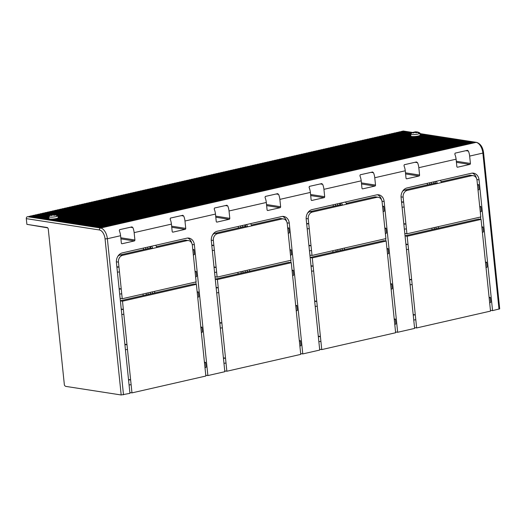 <?xml version="1.0" encoding="UTF-8"?>
<svg xmlns="http://www.w3.org/2000/svg" width="526" height="526" viewBox="0 0 526 526"><rect width="100%" height="100%" fill="white"/><g stroke="black" fill="none" stroke-linecap="round" stroke-linejoin="round"><path stroke-width="0.79" d="M401.529 201.774L403.646 202.096L403.133 197.197A5.845 4.754 -81.2 0 1 407.288 190.392L404.888 190.017A5.845 4.754 98.8 0 0 402.482 191.444M436.389 181.246L437.448 183.515L471.677 175.704A5.845 4.754 -81.2 0 1 473.163 175.651L470.763 175.276A5.845 4.754 98.8 0 0 469.277 175.336L441.13 181.753M404.888 190.017L435.048 183.14L435.574 181.431M479.719 206.527L480.856 206.534L479.784 207.145L480.797 216.955L406.92 233.807L404.803 233.478M406.92 233.807L405.908 223.997L403.85 224.214M404.356 229.119L406.414 228.902M476.885 179.544L479.048 179.879A8.35 6.792 98.8 0 0 473.551 173.172A8.35 6.792 98.8 0 0 471.428 173.251L407.039 187.94A8.35 6.792 98.8 0 0 401.101 197.658L414.613 328.408L397.669 332.274L395.552 331.945M432.07 229.658L431.912 228.106M427.441 184.876L427.283 183.324M467.529 150.351L468.377 151.067A10.02 5.549 77.2 0 1 469.652 156.09L482.868 153.079A10.02 5.549 -102.8 0 0 476.089 142.375L474.669 142.704L420.077 134.235M405.585 173.935L418.985 176.013L406.782 178.801A0.835 0.677 98.8 0 1 406.019 178.136L405.263 170.779A10.02 5.549 -102.8 0 0 403.981 165.756L404.264 164.737L416.467 161.955L417.539 162.666A10.02 5.549 77.2 0 1 418.821 167.689L456.095 159.187L456.857 166.538A0.835 0.677 98.8 0 0 457.62 167.202L469.817 164.421A0.835 0.677 98.8 0 0 470.415 163.448L469.652 156.09M132.026 226.884L119.593 229.671L119.31 230.69A10.02 5.549 -102.8 0 1 120.592 235.714L121.348 243.071A0.835 0.677 98.8 0 0 122.111 243.735L134.314 240.947A0.835 0.677 98.8 0 0 134.906 239.981L134.143 232.624L171.423 224.122A10.02 5.549 -102.8 0 0 170.148 219.099L170.431 218.08L182.857 215.292M226.916 205.239L214.483 208.026L214.2 209.046A10.02 5.549 -102.8 0 1 215.482 214.069L216.239 221.426A0.835 0.677 98.8 0 0 217.001 222.09L229.204 219.303A0.835 0.677 98.8 0 0 229.796 218.336L229.034 210.979L266.314 202.477A10.02 5.549 -102.8 0 0 265.038 197.454L265.321 196.435L277.748 193.647M321.807 183.594L309.373 186.382L309.091 187.401A10.02 5.549 -102.8 0 1 310.373 192.424L311.129 199.781A0.835 0.677 98.8 0 0 311.892 200.445L324.095 197.658A0.835 0.677 98.8 0 0 324.687 196.691L323.931 189.334L361.204 180.832A10.02 5.549 -102.8 0 0 359.929 175.809L360.211 174.79L372.638 172.002M467.298 150.357L455.102 153.145L454.819 154.164A10.02 5.549 -102.8 0 1 456.095 159.187M148.141 294.422L147.984 292.87M143.519 249.64L143.355 248.088M182.627 215.292L183.699 216.008A10.02 5.549 77.2 0 1 184.981 221.025L215.482 214.069M171.423 224.122L172.186 231.473A0.835 0.677 98.8 0 0 172.949 232.137L185.145 229.356A0.835 0.677 98.8 0 0 185.737 228.383L184.981 221.025M131.796 226.89L132.868 227.6A10.02 5.549 77.2 0 1 134.143 232.624M226.686 205.245L227.758 205.955A10.02 5.549 77.2 0 1 229.034 210.979M277.518 193.647L278.589 194.357A10.02 5.549 77.2 0 1 279.871 199.38L280.634 206.738A0.835 0.677 98.8 0 1 280.036 207.711L267.839 210.492A0.835 0.677 98.8 0 1 267.077 209.828L266.314 202.477M321.577 183.6L322.648 184.31A10.02 5.549 77.2 0 1 323.931 189.334M372.408 172.002L373.48 172.712A10.02 5.549 77.2 0 1 374.762 177.735L375.525 185.093A0.835 0.677 98.8 0 1 374.926 186.066L362.73 188.847A0.835 0.677 98.8 0 1 361.967 188.183L361.204 180.832M474.669 142.704L472.23 143.256L420.156 135.182A4.675 0.835 -5.9 0 0 420.169 135.103L419.965 133.15A4.675 0.835 174.1 0 1 419.492 133.578A4.675 0.835 174.1 0 1 414.31 134.551A4.675 0.835 174.1 0 1 410.661 134.11A4.675 0.835 174.1 0 1 410.76 133.913A7.351 7.351 0 0 1 413.291 132.302A7.298 4.044 77.2 0 1 413.607 132.21A7.298 4.044 77.2 0 1 413.995 132.157A7.298 5.937 98.8 0 0 412.68 132.854A6.91 3.827 77.2 0 1 413.64 133.006A7.298 5.937 -81.2 0 1 414.955 132.309A7.298 4.044 77.2 0 1 415.954 132.841A6.91 5.615 -81.2 0 1 417.315 132.532A7.298 4.044 -102.8 0 0 416.723 132.171A7.298 4.044 -102.8 0 0 416.309 132A7.298 5.937 -81.2 0 1 417.71 132.079A6.91 3.827 -102.8 0 0 417.328 131.973A6.91 3.827 -102.8 0 0 416.75 131.927A7.298 5.937 98.8 0 0 415.573 131.835A7.298 5.937 98.8 0 0 415.349 131.848A7.298 4.044 -102.8 0 0 415.244 131.855A7.298 4.044 -102.8 0 0 414.429 132.085A6.91 5.615 98.8 0 0 413.857 132.171M419.229 135.715L470.468 143.664L467.351 144.374L415.849 136.385A4.675 0.835 -5.9 0 0 416.756 136.267A4.675 0.835 -5.9 0 0 418.657 135.886A4.675 0.835 -5.9 0 0 419.229 135.715A4.675 0.835 -5.9 0 0 419.695 135.53A4.675 0.835 -5.9 0 0 420.156 135.182M467.351 144.374L464.912 144.926L391.798 133.591L390.062 134.255M464.912 144.926L462.466 145.485L389.358 134.15L387.623 134.814M462.466 145.485L460.026 146.044L386.919 134.702L385.183 135.373M460.026 146.044L457.587 146.596L384.48 135.261L382.744 135.925M457.587 146.596L455.148 147.155L382.04 135.82L380.305 136.484M455.148 147.155L452.708 147.714L379.601 136.372L377.865 137.043M452.708 147.714L450.269 148.266L377.162 136.931L375.426 137.595M450.269 148.266L447.83 148.825L374.722 137.49L372.987 138.154M447.83 148.825L445.39 149.384L372.276 138.042L370.547 138.713M445.39 149.384L442.951 149.936L369.837 138.601L368.101 139.265M442.951 149.936L440.505 150.495L367.398 139.16L365.662 139.824M440.505 150.495L438.066 151.054L364.959 139.712L363.223 140.376M438.066 151.054L435.627 151.606L362.519 140.271L360.783 140.935M435.627 151.606L433.187 152.165L360.08 140.83L358.344 141.494M433.187 152.165L430.748 152.718L357.641 141.382L355.905 142.046M430.748 152.718L428.309 153.276L355.201 141.941L353.465 142.605M428.309 153.276L425.869 153.835L352.762 142.493L351.026 143.164M425.869 153.835L423.43 154.388L350.316 143.052L348.587 143.716M423.43 154.388L420.991 154.946L347.877 143.611L346.141 144.275M420.991 154.946L418.545 155.505L345.437 144.163L343.702 144.834M418.545 155.505L416.105 156.058L342.998 144.722L341.262 145.386M416.105 156.058L413.666 156.616L340.559 145.281L338.823 145.945M413.666 156.616L411.227 157.175L338.119 145.834L336.384 146.504M411.227 157.175L408.787 157.728L335.68 146.392L333.944 147.056M408.787 157.728L406.348 158.287L333.241 146.951L331.505 147.615M406.348 158.287L403.909 158.845L330.801 147.504L329.066 148.174M403.909 158.845L401.469 159.398L328.355 148.062L326.626 148.726M401.469 159.398L399.03 159.957L325.916 148.621L324.18 149.285M399.03 159.957L396.584 160.515L323.477 149.174L321.741 149.844M396.584 160.515L394.145 161.068L321.038 149.732L319.302 150.397M394.145 161.068L391.706 161.627L318.598 150.291L316.862 150.955M391.706 161.627L389.266 162.186L316.159 150.844L314.423 151.514M389.266 162.186L386.827 162.738L313.72 151.403L311.984 152.067M386.827 162.738L384.388 163.297L311.28 151.961L309.544 152.625M384.388 163.297L381.948 163.856L308.841 152.514L307.105 153.178M381.948 163.856L379.509 164.408L306.395 153.073L304.666 153.737M379.509 164.408L377.07 164.967L303.956 153.631L302.22 154.296M377.07 164.967L374.624 165.519L301.516 154.184L299.781 154.848M374.624 165.519L372.184 166.078L299.077 154.743L297.341 155.407M372.184 166.078L369.745 166.637L296.638 155.295L294.902 155.966M369.745 166.637L367.306 167.189L294.198 155.854L292.463 156.518M367.306 167.189L364.866 167.748L291.759 156.413L290.023 157.077M364.866 167.748L362.427 168.307L289.32 156.965L287.584 157.636M362.427 168.307L359.988 168.859L286.88 157.524L285.145 158.188M359.988 168.859L357.548 169.418L284.435 158.083L282.705 158.747M357.548 169.418L355.109 169.977L281.995 158.635L280.266 159.306M355.109 169.977L352.663 170.529L279.556 159.194L277.82 159.858M352.663 170.529L350.224 171.088L277.117 159.753L275.381 160.417M350.224 171.088L347.785 171.647L274.677 160.305L272.941 160.976M347.785 171.647L345.345 172.199L272.238 160.864L270.502 161.528M345.345 172.199L342.906 172.758L269.799 161.423L268.063 162.087M342.906 172.758L340.467 173.317L267.359 161.975L265.623 162.646M340.467 173.317L338.027 173.869L264.92 162.534L263.184 163.198M338.027 173.869L335.588 174.428L262.474 163.093L260.745 163.757M335.588 174.428L333.149 174.987L260.035 163.645L258.305 164.316M333.149 174.987L330.703 175.539L257.595 164.204L255.86 164.868M330.703 175.539L328.263 176.098L255.156 164.763L253.42 165.427M328.263 176.098L325.824 176.657L252.717 165.315L250.981 165.986M325.824 176.657L323.385 177.209L250.277 165.874L248.542 166.538M323.385 177.209L320.945 177.768L247.838 166.433L246.102 167.097M320.945 177.768L318.506 178.327L245.399 166.985L243.663 167.649M318.506 178.327L316.067 178.879L242.959 167.544L241.224 168.208M316.067 178.879L313.627 179.438L240.513 168.096L238.784 168.767M313.627 179.438L311.188 179.991L238.074 168.655L236.345 169.319M311.188 179.991L308.742 180.549L235.635 169.214L233.899 169.878M308.742 180.549L306.303 181.108L233.196 169.766L231.46 170.437M306.303 181.108L303.864 181.661L230.756 170.325L229.02 170.989M303.864 181.661L301.424 182.22L228.317 170.884L226.581 171.548M301.424 182.22L298.985 182.778L225.878 171.437L224.142 172.107M298.985 182.778L296.546 183.331L223.438 171.995L221.702 172.66M296.546 183.331L294.106 183.89L220.999 172.554L219.263 173.218M294.106 183.89L291.667 184.448L218.56 173.107L216.824 173.777M291.667 184.448L289.228 185.001L216.114 173.665L214.384 174.33M289.228 185.001L286.782 185.56L213.674 174.224L211.939 174.888M286.782 185.56L284.342 186.119L211.235 174.777L209.499 175.447M284.342 186.119L281.903 186.671L208.796 175.336L207.06 176M281.903 186.671L279.464 187.23L206.356 175.894L204.621 176.558M279.464 187.23L277.024 187.789L203.917 176.447L202.181 177.117M277.024 187.789L274.585 188.341L201.478 177.006L199.742 177.67M274.585 188.341L272.146 188.9L199.038 177.564L197.303 178.229M272.146 188.9L269.707 189.459L196.599 178.117L194.863 178.787M269.707 189.459L267.267 190.011L194.153 178.676L192.424 179.34M267.267 190.011L264.821 190.57L191.714 179.234L189.978 179.899M264.821 190.57L262.382 191.129L189.275 179.787L187.539 180.451M262.382 191.129L259.943 191.681L186.835 180.346L185.099 181.01M259.943 191.681L257.503 192.24L184.396 180.905L182.66 181.569M257.503 192.24L255.064 192.792L181.957 181.457L180.221 182.121M255.064 192.792L252.625 193.351L179.517 182.016L177.781 182.68M252.625 193.351L250.185 193.91L177.078 182.568L175.342 183.239M250.185 193.91L247.746 194.462L174.639 183.127L172.903 183.791M247.746 194.462L245.307 195.021L172.193 183.686L170.463 184.35M245.307 195.021L242.861 195.58L169.753 184.238L168.018 184.909M242.861 195.58L240.421 196.132L167.314 184.797L165.578 185.461M240.421 196.132L237.982 196.691L164.875 185.356L163.139 186.02M237.982 196.691L235.543 197.25L162.435 185.908L160.7 186.579M235.543 197.25L233.103 197.802L159.996 186.467L158.26 187.131M233.103 197.802L230.664 198.361L157.557 187.026L155.821 187.69M230.664 198.361L228.225 198.92L155.117 187.578L153.382 188.249M228.225 198.92L225.785 199.472L152.678 188.137L150.942 188.801M225.785 199.472L223.346 200.031L150.232 188.696L148.503 189.36M223.346 200.031L220.9 200.59L147.793 189.248L146.057 189.919M220.9 200.59L218.461 201.142L145.354 189.807L143.618 190.471M218.461 201.142L216.022 201.701L142.914 190.366L141.178 191.03M216.022 201.701L213.582 202.26L140.475 190.918L138.739 191.589M213.582 202.26L211.143 202.812L138.036 191.477L136.3 192.141M211.143 202.812L208.704 203.371L135.596 192.036L133.86 192.7M208.704 203.371L206.264 203.93L133.157 192.588L131.421 193.252M206.264 203.93L203.825 204.482L130.718 193.147L128.982 193.811M203.825 204.482L201.386 205.041L128.272 193.706L126.542 194.37M201.386 205.041L198.94 205.594L125.832 194.258L124.097 194.922M198.94 205.594L196.5 206.153L123.393 194.817L121.657 195.481M196.5 206.153L194.061 206.711L120.954 195.37L119.218 196.04M194.061 206.711L191.622 207.264L118.514 195.928L116.779 196.593M191.622 207.264L189.182 207.823L116.075 196.487L114.339 197.151M189.182 207.823L186.743 208.381L113.636 197.04L111.9 197.71M186.743 208.381L184.304 208.934L111.196 197.598L109.461 198.263M184.304 208.934L181.865 209.493L108.757 198.157L107.021 198.821M181.865 209.493L179.425 210.052L106.311 198.71L104.582 199.38M179.425 210.052L176.979 210.604L103.872 199.269L102.136 199.933M176.979 210.604L174.54 211.163L101.433 199.827L99.697 200.491M174.54 211.163L172.101 211.722L98.993 200.38L97.257 201.05M172.101 211.722L169.661 212.274L96.554 200.939L94.818 201.603M169.661 212.274L167.222 212.833L94.115 201.497L92.379 202.162M167.222 212.833L164.783 213.392L91.675 202.05L89.939 202.72M164.783 213.392L162.343 213.944L89.236 202.609L87.5 203.273M162.343 213.944L159.904 214.503L86.797 203.167L85.061 203.832M159.904 214.503L157.465 215.062L84.351 203.72L82.621 204.39M157.465 215.062L155.019 215.614L81.911 204.279L80.176 204.943M155.019 215.614L152.579 216.173L79.472 204.838L77.736 205.502M152.579 216.173L150.14 216.732L77.033 205.39L75.297 206.06M150.14 216.732L147.701 217.284L74.593 205.949L72.858 206.613M147.701 217.284L145.261 217.843L72.154 206.508L70.418 207.172M145.261 217.843L142.822 218.395L69.715 207.06L67.979 207.724M142.822 218.395L140.383 218.954L67.275 207.619L65.54 208.283M140.383 218.954L137.944 219.513L64.836 208.171L63.1 208.842M137.944 219.513L135.504 220.065L62.39 208.73L60.661 209.394M135.504 220.065L133.058 220.624L59.951 209.289L58.215 209.953M133.058 220.624L130.619 221.183L57.512 209.841L55.776 210.512M130.619 221.183L128.18 221.735L55.072 210.4L53.336 211.064M128.18 221.735L125.74 222.294L52.633 210.959L50.897 211.623M125.74 222.294L123.301 222.853L50.194 211.511L48.458 212.182M123.301 222.853L120.862 223.405L47.754 212.07L46.018 212.734M120.862 223.405L118.422 223.964L45.315 212.629L43.579 213.293M118.422 223.964L115.983 224.523L57.84 215.502M115.983 224.523L113.544 225.075L58.103 216.482M113.544 225.075L111.098 225.634L58.202 217.429M109.336 226.035L106.219 226.745L54.987 218.803A4.675 0.835 -5.9 0 0 55.769 218.665A4.675 0.835 -5.9 0 0 57.393 218.237A4.675 0.835 -5.9 0 0 57.755 218.093A4.675 0.835 -5.9 0 0 57.84 218.053L109.336 226.035L111.098 225.634M106.219 226.745L103.78 227.304L50.851 219.099A4.675 0.835 -5.9 0 0 52.383 219.072A4.675 0.835 -5.9 0 0 54.987 218.803M103.78 227.304L101.34 227.863L27.483 216.692A1.67 1.361 98.8 0 0 26.3 218.638L26.892 224.359L47.162 227.502A1.67 0.927 -102.8 0 1 48.293 229.283L64.389 385.078A3.34 1.848 77.2 0 0 65.947 386.413L121.184 394.973L129.942 393.349L116.43 262.592A8.35 6.792 98.8 0 1 122.361 252.875L186.756 238.193A8.35 6.792 98.8 0 1 188.88 238.107A8.35 6.792 98.8 0 1 194.377 244.814L207.888 375.564L224.832 371.704L211.32 240.947A8.35 6.792 98.8 0 1 217.251 231.23L281.647 216.541A8.35 6.792 98.8 0 1 283.77 216.462A8.35 6.792 98.8 0 1 289.267 223.169L302.779 353.919L319.723 350.06L306.211 219.303A8.35 6.792 98.8 0 1 312.148 209.585L376.537 194.896A8.35 6.792 98.8 0 1 378.661 194.817A8.35 6.792 98.8 0 1 384.158 201.524L397.669 332.274M479.048 179.879L492.56 310.629L499.7 308.841L483.572 152.757L482.868 153.079L498.996 309.163M418.985 176.013A0.835 0.677 98.8 0 0 419.577 175.04L418.821 167.689M492.56 310.629L490.442 310.301M429.591 182.798L429.755 184.35M434.22 227.58L434.377 229.132M472.328 173.12A8.35 6.792 -81.2 0 1 476.431 178.242M480.764 219.362L480.521 217.014M480.856 206.534L481.362 211.439L480.291 212.05M489.114 297.4L490.252 297.407L490.758 302.312L489.68 302.923L481.053 219.408L407.17 236.259L416.645 327.948L490.528 311.096L489.68 302.923M481.836 226.956L482.967 226.962L483.473 231.867L482.401 232.479M485.472 262.178L486.609 262.185L487.115 267.09L486.044 267.701M477.457 184.626L478.594 184.633L479.101 189.538L478.029 190.149L477.016 180.346A5.845 4.754 -81.2 0 0 473.163 175.651M401.581 202.313L403.646 202.096L405.908 223.997L403.79 223.675M435.048 183.14L437.448 183.515L407.288 190.392M479.784 207.145L478.029 190.149M402.088 207.218L404.152 207.001M441.518 182.588L440.459 180.319M478.594 184.633L477.523 185.244M490.252 297.407L489.173 298.018M481.053 219.408L478.653 219.033L405.046 235.826M405.059 235.931L407.17 236.259M405.901 244.103L408.018 244.432L405.96 244.649M406.466 249.548L408.524 249.331M409.544 279.326L411.654 279.648L409.596 279.865M410.102 284.77L412.16 284.553M413.18 314.541L415.297 314.87L413.239 315.087M413.745 319.992L415.803 319.775M414.534 327.619L416.645 327.948M486.609 262.185L485.537 262.796M482.967 226.962L481.895 227.58M412.844 132.486L403.409 131.027A1.67 1.361 98.8 0 0 402.982 131.04L402.265 131.474M399.826 132.033L401.562 131.362L411.943 132.973M397.386 132.585L399.122 131.921L410.931 133.755M394.947 133.144L396.683 132.48L410.721 134.656M392.508 133.703L394.237 133.032L410.819 135.603M41.14 213.852L42.876 213.181L52.383 214.661M38.7 214.404L40.43 213.74L50.424 215.292M36.255 214.963L37.99 214.299L49.293 216.048M33.815 215.522L35.551 214.851L48.747 216.896M31.376 216.074L33.112 215.41L48.846 217.849M28.937 216.633L30.672 215.969L49.115 218.829A4.675 0.835 -5.9 0 0 50.851 219.099M47.734 227.876L28.299 224.576M187.657 238.054A8.35 6.792 -81.2 0 1 191.76 243.176M196.093 284.296L195.85 281.949M205.771 375.242L207.888 375.564M195.047 271.462L196.185 271.469L196.691 276.374L195.619 276.985L196.126 281.89L122.249 298.742L120.132 298.413M204.436 362.335L205.574 362.342L206.08 367.247L205.008 367.858L196.382 284.342L122.499 301.194L131.973 392.883L205.857 376.031L205.008 367.858M197.158 291.897L198.295 291.897L198.802 296.802L197.73 297.414M200.8 327.113L201.938 327.119L202.444 332.024L201.373 332.636M192.786 249.561L193.923 249.567L194.429 254.472L193.358 255.084L192.345 245.28A5.845 4.754 -81.2 0 0 188.492 240.586A5.845 4.754 -81.2 0 0 187.006 240.638L184.606 240.27A5.845 4.754 98.8 0 1 186.092 240.211L188.492 240.586M282.547 216.41A8.35 6.792 -81.2 0 1 286.65 221.531M290.983 262.652L290.74 260.304M243.032 272.777L242.874 271.225M238.41 227.995L238.245 226.443M150.456 293.896L150.291 292.344M145.827 249.114L145.663 247.562M143.026 294.001L143.19 295.553M146.327 294.836L146.169 293.284M245.346 272.251L245.182 270.699M240.717 227.469L240.553 225.917M302.779 353.919L300.662 353.597M292.048 270.252L293.186 270.252L293.692 275.157L292.62 275.769L296.263 310.991L297.335 310.379L296.828 305.474L295.757 306.086M299.333 340.69L300.464 340.697L300.971 345.602L299.899 346.213L296.263 310.991M289.938 249.817L291.075 249.824L291.582 254.729L290.51 255.34L287.235 223.635A5.845 4.754 -81.2 0 0 283.382 218.941A5.845 4.754 -81.2 0 0 281.897 218.994L217.508 233.682L215.108 233.314L245.267 226.43L245.793 224.72M295.691 305.468L296.828 305.474M287.676 227.916L288.813 227.922L289.32 232.827L288.248 233.439M220.322 328.06L222.38 327.843L221.873 322.944L219.815 323.161M215.279 279.221L217.389 279.549L218.744 292.62L221.873 322.944L219.763 322.616M215.265 279.115L288.866 262.323L291.272 262.698L292.62 275.769M217.389 279.549L291.272 262.698M293.186 270.252L292.114 270.87M300.464 340.697L299.393 341.308M222.38 327.843L226.864 371.238L300.747 354.386L299.899 346.213M226.864 371.238L224.753 370.909M223.964 363.282L226.022 363.065M223.399 357.838L225.516 358.16L223.458 358.377M216.12 287.393L218.237 287.722L216.179 287.939M216.686 292.837L218.744 292.62M290.51 255.34L291.016 260.245L217.139 277.097L213.858 245.392L211.748 245.063M217.508 233.682A5.845 4.754 -81.2 0 0 213.352 240.487L213.858 245.392L211.8 245.609M283.382 218.941L280.983 218.566A5.845 4.754 98.8 0 0 279.497 218.625L251.349 225.043M215.108 233.314A5.845 4.754 98.8 0 0 212.701 234.734M217.139 277.097L215.022 276.768M214.569 272.409L216.633 272.192M214.01 266.965L216.127 267.293L214.062 267.504M212.307 250.507L214.365 250.291M246.609 224.536L247.667 226.805L245.267 226.43M251.737 225.878L250.678 223.609M288.813 227.922L287.742 228.534M291.075 249.824L290.004 250.435M377.438 194.765A8.35 6.792 -81.2 0 1 381.541 199.887M385.63 238.659L385.874 241.007M384.828 228.172L385.966 228.179L386.472 233.084L385.4 233.695L385.906 238.6L312.03 255.452L309.913 255.123M394.224 319.045L395.355 319.052L395.868 323.957L394.789 324.568L386.163 241.053L312.28 257.904L321.754 349.593L395.637 332.741L394.789 324.568M386.939 248.607L388.076 248.607L388.582 253.512L387.511 254.124M390.581 283.823L391.719 283.83L392.225 288.735L391.153 289.346M382.566 206.271L383.704 206.277L384.21 211.182L383.138 211.794L382.126 201.991A5.845 4.754 -81.2 0 0 378.273 197.296A5.845 4.754 -81.2 0 0 376.787 197.349L374.387 196.98A5.845 4.754 98.8 0 1 375.873 196.921L378.273 197.296M335.443 204.272L335.608 205.824M340.072 249.054L340.237 250.606M333.136 204.798L333.3 206.35M337.764 249.58L337.929 251.132M237.916 272.356L238.081 273.908M241.217 273.191L241.059 271.64M332.807 250.711L332.971 252.263M336.107 251.546L335.95 249.995M385.966 228.179L384.894 228.79L385.4 233.695M346.24 203.398L374.387 196.98M312.03 255.452L308.243 218.842A5.845 4.754 -81.2 0 1 312.398 212.037L309.998 211.669L340.158 204.785L340.684 203.075M309.998 211.669A5.845 4.754 98.8 0 0 307.592 213.089M309.466 250.764L311.524 250.547M308.9 245.32L311.017 245.642L308.959 245.859M307.197 228.863L309.255 228.646M306.638 223.418L308.749 223.747L306.691 223.958M312.398 212.037L342.558 205.16L340.158 204.785M341.499 202.891L342.558 205.16L346.627 204.233L345.569 201.964M346.627 204.233L376.787 197.349M383.704 206.277L382.632 206.889M384.894 228.79L383.138 211.794M395.355 319.052L394.283 319.663M386.163 241.053L383.756 240.678L310.156 257.47M310.169 257.576L312.28 257.904M311.011 265.748L313.128 266.077L311.07 266.294M311.576 271.192L313.634 270.975M314.653 300.971L316.764 301.299L314.706 301.51M315.212 306.415L317.27 306.198M318.289 336.186L320.406 336.515L318.348 336.732M318.855 341.637L320.913 341.42M319.644 349.264L321.754 349.593M391.719 283.83L390.647 284.441M388.076 248.607L387.005 249.225M196.185 271.469L195.113 272.08L195.619 276.985M156.459 246.687L184.606 240.27M122.249 298.742L118.462 262.132A5.845 4.754 -81.2 0 1 122.617 255.327L120.217 254.959L150.377 248.075L150.903 246.365M120.217 254.959A5.845 4.754 98.8 0 0 117.804 256.379M119.678 294.054L121.743 293.837M119.119 288.61L121.23 288.938L119.172 289.149M117.416 272.152L119.474 271.935M116.857 266.708L118.968 267.037L116.91 267.254M122.617 255.327L152.777 248.45L150.377 248.075M151.718 246.181L152.777 248.45L156.847 247.522L155.788 245.254M156.847 247.522L187.006 240.638M193.923 249.567L192.851 250.185M195.113 272.08L193.358 255.084M205.574 362.342L204.502 362.953M196.382 284.342L193.976 283.968L120.375 300.76M120.382 300.865L122.499 301.194M121.23 309.038L123.347 309.367L121.282 309.584M121.795 314.482L123.853 314.272M124.866 344.26L126.983 344.589L124.925 344.806M125.431 349.705L127.489 349.488M128.508 379.483L130.626 379.805L128.568 380.022M129.074 384.927L131.132 384.71M129.863 392.554L131.973 392.883M201.938 327.119L200.866 327.737M198.295 291.897L197.224 292.515M102.018 227.705L28.91 216.37M51.206 214.924A7.298 4.044 77.2 0 1 51.351 214.864A7.298 4.044 77.2 0 1 51.666 214.772A7.298 4.044 77.2 0 1 52.054 214.72A7.298 5.937 98.8 0 0 50.739 215.417A6.91 3.827 77.2 0 1 51.699 215.561A7.298 5.937 -81.2 0 1 53.014 214.871A7.298 4.044 77.2 0 1 54.014 215.404A6.91 5.615 -81.2 0 1 55.375 215.095A7.298 4.044 -102.8 0 0 54.783 214.733A7.298 4.044 -102.8 0 0 54.369 214.562A7.298 5.937 -81.2 0 1 55.769 214.634A6.91 3.827 -102.8 0 0 55.388 214.529A7.351 7.351 0 0 1 57.893 215.535A4.675 0.835 174.1 0 1 58.024 215.713A4.675 0.835 174.1 0 1 57.551 216.14A4.675 0.835 174.1 0 1 52.37 217.113A4.675 0.835 174.1 0 1 48.721 216.673A4.675 0.835 174.1 0 1 48.819 216.475A7.351 7.351 0 0 1 50.818 215.088L41.113 213.589M104.457 227.147L52.383 219.072M48.911 218.533L31.35 215.811M48.813 217.586L33.789 215.252M57.84 218.053A4.675 0.835 -5.9 0 0 58.228 217.659L58.024 215.713M48.721 216.633L36.228 214.7M55.388 214.529A6.91 3.827 -102.8 0 0 54.803 214.49A7.298 5.937 98.8 0 0 53.632 214.398A7.298 5.937 98.8 0 0 53.409 214.411A7.298 4.044 -102.8 0 0 53.304 214.417A7.298 4.044 -102.8 0 0 52.488 214.647A6.91 5.615 98.8 0 0 51.916 214.726M52.054 214.72L52.113 215.298M54.369 214.562L54.441 215.265M53.409 214.411L53.481 215.068M52.488 214.647L52.534 215.075M111.782 225.476L58.176 217.166M49.569 215.831L38.668 214.141M114.221 224.924L58.077 216.219M116.66 224.365L57.189 215.147M52.929 214.483L43.553 213.03M119.1 223.813L45.992 212.471M121.539 223.254L48.431 211.919M123.978 222.695L50.871 211.36M126.418 222.143L53.31 210.801M128.857 221.584L55.749 210.249M131.296 221.025L58.189 209.69M133.742 220.473L60.628 209.131M136.181 219.914L63.074 208.579M138.621 219.355L65.513 208.02M141.06 218.803L67.953 207.461M143.499 218.244L70.392 206.909M145.939 217.685L72.831 206.35M148.378 217.133L75.271 205.791M150.817 216.574L77.71 205.239M153.257 216.015L80.149 204.68M155.703 215.463L82.589 204.121M158.142 214.904L85.034 203.569M160.581 214.345L87.474 203.01M163.021 213.793L89.913 202.451M165.46 213.234L92.352 201.899M167.899 212.675L94.792 201.34M170.339 212.123L97.231 200.781M172.778 211.564L99.67 200.228M175.217 211.005L102.11 199.67M177.663 210.453L104.549 199.117M180.102 209.894L106.995 198.558M182.542 209.341L109.434 198M184.981 208.783L111.874 197.447M187.42 208.224L114.313 196.888M189.86 207.671L116.752 196.329M192.299 207.112L119.192 195.777M194.738 206.554L121.631 195.218M197.178 206.001L124.07 194.659M199.624 205.442L126.51 194.107M202.063 204.884L128.949 193.548M204.502 204.331L131.395 192.989M206.942 203.772L133.834 192.437M209.381 203.214L136.273 191.878M211.82 202.661L138.713 191.319M214.26 202.102L141.152 190.767M216.699 201.543L143.591 190.208M219.138 200.991L146.031 189.649M221.584 200.432L148.47 189.097M224.023 199.873L150.909 188.538M226.463 199.321L153.355 187.979M228.902 198.762L155.795 187.427M231.341 198.203L158.234 186.868M233.781 197.651L160.673 186.316M236.22 197.092L163.113 185.757M238.659 196.54L165.552 185.198M241.099 195.981L167.991 184.646M243.545 195.422L170.431 184.087M245.984 194.87L172.87 183.528M248.423 194.311L175.316 182.976M250.863 193.752L177.755 182.417M253.302 193.2L180.194 181.858M255.741 192.641L182.634 181.306M258.181 192.082L185.073 180.747M260.62 191.53L187.512 180.188M263.059 190.971L189.952 179.636M265.505 190.412L192.391 179.077M267.944 189.86L194.83 178.518M270.384 189.301L197.276 177.966M272.823 188.742L199.716 177.407M275.262 188.19L202.155 176.848M277.702 187.631L204.594 176.295M280.141 187.072L207.034 175.737M282.58 186.52L209.473 175.178M285.02 185.961L211.912 174.625M287.466 185.402L214.352 174.067M289.905 184.85L216.791 173.514M292.344 184.291L219.237 172.955M294.784 183.738L221.676 172.396M297.223 183.18L224.115 171.844M299.662 182.621L226.555 171.285M302.102 182.068L228.994 170.726M304.541 181.509L231.433 170.174M306.98 180.951L233.873 169.615M309.426 180.398L236.312 169.056M311.865 179.839L238.751 168.504M314.305 179.281L241.197 167.945M316.744 178.728L243.637 167.386M319.183 178.169L246.076 166.834M321.623 177.61L248.515 166.275M324.062 177.058L250.955 165.716M326.501 176.499L253.394 165.164M328.941 175.94L255.833 164.605M331.387 175.388L258.273 164.046M333.826 174.829L260.712 163.494M336.265 174.27L263.158 162.935M338.705 173.718L265.597 162.376M341.144 173.159L268.036 161.824M343.583 172.6L270.476 161.265M346.023 172.048L272.915 160.706M348.462 171.489L275.354 160.154M350.901 170.937L277.794 159.595M353.347 170.378L280.233 159.043M355.786 169.819L282.672 158.484M358.226 169.267L285.118 157.925M360.665 168.708L287.558 157.373M363.104 168.149L289.997 156.814M365.544 167.597L292.436 156.255M367.983 167.038L294.876 155.703M370.422 166.479L297.315 155.144M372.862 165.927L299.754 154.585M375.308 165.368L302.194 154.033M377.747 164.809L304.633 153.474M380.186 164.257L307.079 152.915M382.626 163.698L309.518 152.362M385.065 163.139L311.957 151.804M387.504 162.587L314.397 151.245M389.944 162.028L316.836 150.692M392.383 161.469L319.275 150.134M394.822 160.917L321.715 149.575M397.268 160.358L324.154 149.022M399.707 159.799L326.593 148.464M402.147 159.246L329.039 147.905M404.586 158.688L331.479 147.352M407.025 158.129L333.918 146.793M409.465 157.576L336.357 146.241M411.904 157.018L338.797 145.682M414.343 156.465L341.236 145.123M416.783 155.906L343.675 144.571M419.229 155.348L346.115 144.012M421.668 154.795L348.554 143.453M424.107 154.236L351 142.901M426.547 153.677L353.439 142.342M428.986 153.125L355.878 141.783M431.425 152.566L358.318 141.231M433.865 152.007L360.757 140.672M436.304 151.455L363.196 140.113M438.743 150.896L365.636 139.561M441.189 150.337L368.075 139.002M443.628 149.785L370.514 138.443M446.068 149.226L372.96 137.891M448.507 148.667L375.4 137.332M450.946 148.115L377.839 136.773M453.386 147.556L380.278 136.221M455.825 146.997L382.718 135.662M458.264 146.445L385.157 135.103M460.704 145.886L387.596 134.551M463.15 145.327L390.036 133.992M465.589 144.775L412.292 136.51A4.675 0.835 -5.9 0 0 415.849 136.385M410.661 134.11L410.865 136.063A4.675 0.835 -5.9 0 0 411.279 136.352L392.475 133.44M411.279 136.352A4.675 0.835 -5.9 0 0 412.292 136.51M410.793 135.34L394.921 132.881M410.694 134.393L397.36 132.322M417.328 131.973A7.351 7.351 0 0 1 419.833 132.979A4.675 0.835 174.1 0 1 419.965 133.15M411.181 133.532L399.799 131.77M472.907 143.105L420.149 134.926M475.346 142.546L420.05 133.972M412.292 132.769L402.239 131.211M413.995 132.157L414.054 132.736M416.309 132L416.382 132.703M415.349 131.848L415.422 132.506M414.429 132.085L414.475 132.513M418.657 135.886L469.79 143.815M416.756 136.267L468.028 144.216M57.393 218.237L108.658 226.193M55.769 218.665L106.896 226.594M401.055 196.875L403.133 197.197M468.377 151.067L465.878 150.686M456.312 161.258L470.415 163.448M183.699 216.008L181.207 215.621M171.64 226.193L185.737 228.383M279.871 199.38L310.373 192.424M374.762 177.735L405.263 170.779M472.23 143.256L470.468 143.664M101.34 227.863L100.597 228.028A10.02 5.549 77.2 0 1 107.37 238.732L120.592 235.714M27.483 216.692L100.597 228.028A1.67 1.361 98.8 0 0 99.407 229.974A8.35 4.629 77.2 0 1 105.055 238.889L107.37 238.732L123.505 394.816M457.206 167.136L457.62 167.202M469.817 164.421L456.423 162.343M436.139 228.731L435.982 227.179M431.517 183.949L431.353 182.397M438.421 228.212L438.263 226.66M433.792 183.429L433.634 181.878M471.677 175.704L469.277 175.336M99.407 229.974L26.3 218.638M121.184 394.973L105.055 238.889M192.214 244.478L194.377 244.814M278.589 194.357L276.097 193.976M266.531 204.548L280.634 206.738M266.643 205.633L280.036 207.711M267.425 210.426L267.839 210.492M225.266 205.567L227.758 205.955M215.693 216.147L229.796 218.336M215.805 217.225L229.204 219.303M216.594 222.025L217.001 222.09M154.762 292.916L154.605 291.358M150.14 248.134L149.976 246.576M147.701 247.095L147.859 248.653M152.323 291.877L152.487 293.436M249.659 271.265L249.495 269.713M245.031 226.482L244.866 224.931M242.591 225.45L242.749 227.008M247.22 270.233L247.378 271.791M289.267 223.169L287.104 222.833M213.352 240.487L211.268 240.165M281.897 218.994L279.497 218.625M381.994 201.188L384.158 201.524M339.757 203.286L339.921 204.838M344.385 248.068L344.55 249.62M337.482 203.805L337.639 205.357M342.11 248.588L342.268 250.146M373.48 172.712L370.988 172.331M361.421 182.903L375.525 185.093M361.533 183.988L374.926 186.066M362.315 188.781L362.73 188.847M320.156 183.922L322.648 184.31M310.583 194.502L324.687 196.691M310.695 195.58L324.095 197.658M311.484 200.38L311.892 200.445M308.243 218.842L306.165 218.52M118.462 262.132L116.377 261.81M54.783 214.733A7.351 6.437 64.8 0 1 57.551 216.14M420.011 133.597L476.517 142.362A1.67 1.361 -81.2 0 0 476.089 142.375L420.018 133.683M412.713 132.552L402.982 131.04M416.723 132.171A7.351 6.437 64.8 0 1 419.492 133.578M132.868 227.6L130.376 227.212M120.802 237.791L134.906 239.981M120.914 238.87L134.314 240.947M121.697 243.669L122.111 243.735M172.949 232.137L172.535 232.071M185.145 229.356L171.752 227.278M417.539 162.666L415.047 162.278M405.48 172.857L419.577 175.04M406.374 178.735L406.782 178.801M48.925 218.625L48.721 216.673M51.351 214.864A7.351 7.351 0 0 0 50.818 215.088M53.632 214.398A7.351 7.351 0 0 0 53.304 214.417M483.572 152.757C482.789 147.076 480.435 143.611 476.517 142.362M415.573 131.835A7.351 7.351 0 0 0 415.244 131.855"/></g></svg>
